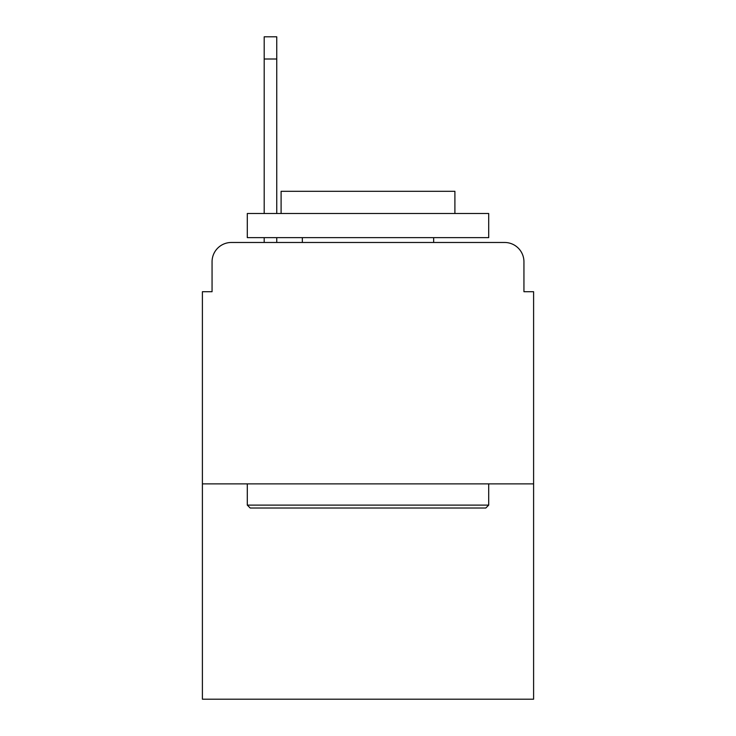 <?xml version="1.0" encoding="UTF-8"?>
<svg xmlns="http://www.w3.org/2000/svg" width="736" height="736" viewBox="0 0 736 736"><rect width="100%" height="100%" fill="white"/><g stroke="black" fill="none" stroke-linecap="round" stroke-linejoin="round"><path stroke-width="1.1" d="M212.06 261.786L212.06 291.714L212.06 261.786A19.311 19.311 0 0 1 231.371 242.475L264.196 242.475L264.196 237.645M533.6 483.874L202.4 483.874L202.4 699.2L533.6 699.2L533.6 291.714L523.94 291.714L523.94 261.786A19.311 19.311 0 0 0 504.629 242.475L231.371 242.475M202.4 483.874L202.4 291.714L212.06 291.714M276.754 237.645L276.754 242.475L292.68 242.475M443.32 242.475L504.629 242.475M523.94 291.714L523.94 261.786M485.806 508.015L250.194 508.015L247.296 505.117L488.704 505.117L485.806 508.015M247.296 213.504L488.704 213.504L488.704 237.645L247.296 237.645L247.296 213.504M454.903 213.504L454.903 191.296L281.097 191.296L281.097 213.504M247.296 483.874L247.296 505.117M488.704 483.874L488.704 505.117M302.34 237.645L302.34 242.475M433.66 237.645L433.66 242.475M276.754 36.8L276.754 59.009L264.196 59.009L264.196 36.8L276.754 36.8M264.196 213.504L264.196 59.009M276.754 213.504L276.754 59.009"/></g></svg>
